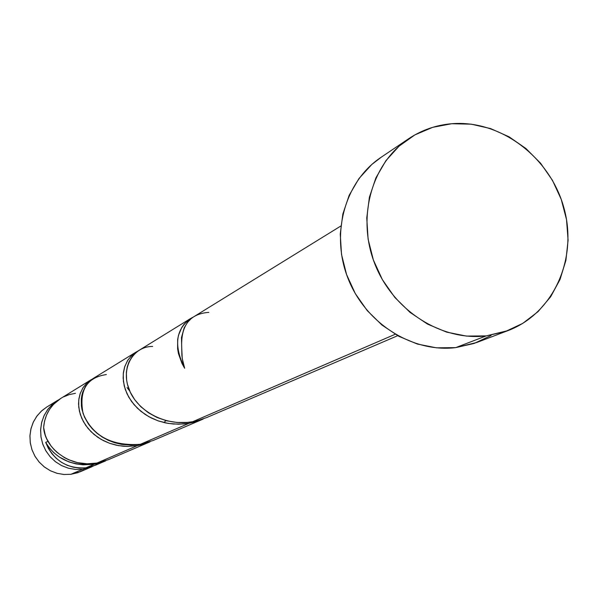 <?xml version="1.0" encoding="UTF-8"?>
<svg xmlns="http://www.w3.org/2000/svg" width="598" height="598" viewBox="0 0 598 598"><rect width="100%" height="100%" fill="white"/><g stroke="black" fill="none" stroke-linecap="round" stroke-linejoin="round"><path stroke-width="0.9" d="M82.659 469.228L75.535 469.43L68.478 468.234L61.751 465.67L55.599 461.835L50.269 456.879L45.964 450.989L42.847 444.389L41.038 437.325L40.604 430.074L41.554 422.913L43.863 416.103L47.429 409.914L52.116 404.569L59.307 399.374L52.916 403.844L48.019 409.107L44.252 415.266L41.755 422.091L40.634 429.312L40.941 436.652L42.652 443.821L45.71 450.548L49.993 456.566L55.33 461.634L61.519 465.558L68.314 468.189L75.453 469.43L82.659 469.228L70.938 474.289L82.659 469.228L92.152 466.642L82.659 469.228M57.744 400.279L46.674 407.096L41.18 411.282L36.605 416.492L33.114 422.532L30.864 429.17L29.922 436.151L30.341 443.223L32.105 450.107L35.14 456.543L39.341 462.276L44.536 467.105L50.531 470.835L57.102 473.324L63.986 474.491L70.938 474.289L63.904 474.491L56.945 473.287L50.314 470.723L44.274 466.903L39.064 461.962L34.893 456.11L31.911 449.554L30.251 442.565L29.96 435.411L31.059 428.37L33.495 421.717L37.181 415.707L41.965 410.579L46.749 407.051M486.204 335.897C441.339 341.316 392.886 310.362 374.819 263.882C356.498 217.493 371.53 163.463 408.613 138.758C421.65 130.08 436.002 125.072 451.677 123.734C500.481 119.593 550.153 157.229 563.907 207.82C578.102 258.306 553.741 313.33 508.076 330.574L486.204 335.897L455.698 347.625L486.204 335.897L466.41 336.083L446.594 332.114L427.548 324.116L410.041 312.388L394.785 297.385L382.399 279.685L373.384 260.018L368.099 239.163L366.761 217.964L369.392 197.273L375.88 177.92L385.927 160.653L399.113 146.129L414.9 134.886L432.653 127.337L451.677 123.734L471.239 124.167L490.607 128.585L509.062 136.807L525.919 148.498L540.57 163.202L552.492 180.387L561.245 199.411L566.515 219.586L568.085 240.164L565.902 260.392L560.012 279.528L550.616 296.832L538.028 311.663L522.712 323.406L505.22 331.606L486.204 335.897M408.613 138.758L380.948 157.394C344.971 181.366 330.328 233.571 347.969 278.309C365.363 323.137 412.209 352.932 455.698 347.625L476.898 342.445L507.852 330.657M189.985 318.884L192.519 317.433C175.812 327.854 173.188 344.792 184.647 368.256L182.009 363.502L178.488 353.747L177.621 348.896L177.658 339.559L178.518 335.209L181.792 327.45L184.132 324.131L189.985 318.884M340.823 226.022L191.823 317.972L187.51 322.367L184.199 327.809L181.471 337.541L181.904 355.646L182.734 361.319L184.647 368.256L182.241 358.486L181.755 348.514C180.499 325.82 189.529 313.763 208.829 312.358M190.538 318.54L137.293 351.43L132.532 356.049L128.981 361.895L127.232 366.948L126.357 372.427L126.627 380.193L127.396 384.17L130.229 392.109L134.737 399.733L140.814 406.707L148.334 412.717L157.035 417.494L166.663 420.798L176.926 422.465L187.458 422.397L192.743 421.695L395.196 334.275L192.743 421.695L197.96 420.544L206.848 417.486L397.692 335.695M49.283 447.812L45.687 442.37C53.416 460.408 66.827 468.892 85.918 467.823L94.357 464.175L83.144 464.833L75.804 463.876L68.792 461.858L59.292 457.022L53.85 452.746L49.283 447.812M90.978 379.82L60.824 398.388C50.464 405.152 44.723 414.848 43.617 427.465L45.261 435.12L46.764 438.887L51.107 446.078L53.895 449.382L57.079 452.447L64.479 457.657L68.635 459.735L77.598 462.65L87.159 463.801L96.891 463.084L137.391 445.592L127.965 446.422L123.255 446.235L116.348 445.211L109.718 443.335L103.484 440.666L97.766 437.273L91.113 431.786L85.731 425.402L81.806 418.443L79.399 411.17L78.555 403.927L78.929 398.687L80.117 393.761L82.898 387.878L86.882 382.989L91.838 379.319M135.963 352.132L93.153 378.489L89.498 381.382L85.507 386.278L82.718 392.198L81.836 395.457L81.306 398.873L81.395 406.027L82.016 409.69L84.445 417L88.407 424.004L92.331 428.878L97.011 433.296L102.37 437.145L108.305 440.322L114.734 442.752L121.506 444.351L130.895 445.129L140.403 444.292L189.088 423.272L183.855 423.967L173.383 424.034L165.706 422.95L158.328 420.925L151.384 418.032L145.008 414.339L137.555 408.367L131.508 401.43L127.038 393.85L124.234 385.957L123.136 378.093L123.412 372.419L124.586 367.09L127.456 360.744L131.627 355.504L136.867 351.602M98.61 463.256L94.357 464.175L85.918 467.823L95.478 465.214L105.816 460.781L98.61 463.256M99.492 463.188L92.944 466.186L85.918 467.823L79.594 468.077L73.292 467.225L67.2 465.289L61.497 462.336L56.347 458.434L51.914 453.71L48.326 448.306L45.687 442.37L48.027 441.376L45.687 442.37C55.906 459.144 72.134 466.41 94.357 464.175L105.816 460.781M127.075 387.571L129.303 390.479M142.07 444.576L137.391 445.592L96.891 463.084L108.41 459.675L149.993 441.855L142.07 444.576M92.316 379.057L87.256 382.638L83.167 387.459L80.274 393.32L78.757 399.965L78.742 407.111L80.289 414.444L83.414 421.665L88.048 428.445L94.065 434.477L101.324 439.5L109.554 443.275L118.501 445.63L127.905 446.422L137.391 445.592L149.993 441.855M194.283 422.128L189.088 423.272L140.403 444.292L153.088 440.524L203.096 419.093L194.283 422.128M137.577 351.22L132.18 354.988L127.837 360.138L124.803 366.432L123.278 373.615L123.397 381.382L125.229 389.358L128.802 397.236L134.027 404.629L140.777 411.222L148.895 416.716L158.074 420.835L168.053 423.384L178.525 424.221L189.088 423.272L203.096 419.093M75.438 393.32L69.278 394.59L63.448 396.915M60.936 398.313L53.424 404.442L49.522 409.428L46.539 415.034L44.551 421.104L43.617 427.465C44.805 448.448 70.392 468.256 96.891 463.084M491.1 335.5L474.124 343.446L455.698 347.625L436.51 347.834L417.329 344.037L398.903 336.353L381.973 325.065L367.232 310.609L355.272 293.551L346.586 274.579L341.518 254.456L340.255 233.997L342.848 214.017L349.165 195.307L358.927 178.6L371.732 164.54L381.3 157.154M84.101 469.796L77.755 472.704L70.938 474.289L80.207 471.762L92.002 466.702M192.743 421.695C164.203 426.875 136 409.907 128.6 388.162C120.833 366.41 134.288 346.16 152.677 346.444M140.403 444.292C111.609 446.287 92.488 435.979 83.04 413.368C78.846 390.442 86.62 377.51 106.354 374.55M164.009 422.569L165.84 420.588"/></g></svg>
